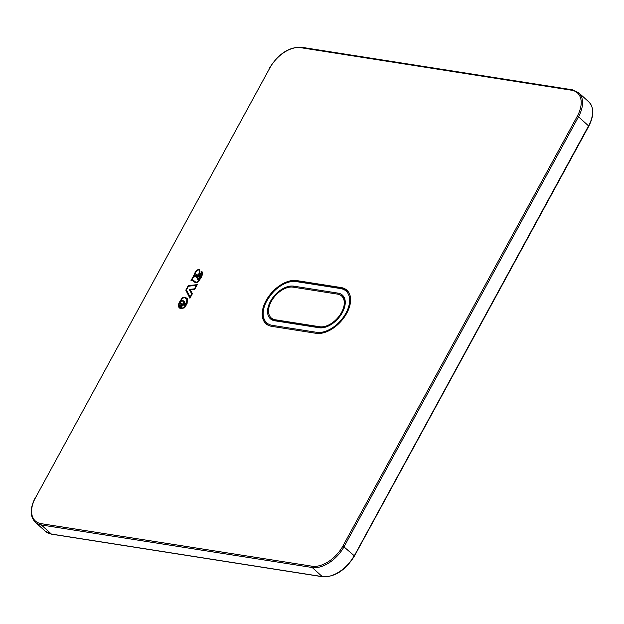 <?xml version="1.0" encoding="UTF-8"?>
<svg xmlns="http://www.w3.org/2000/svg" width="624" height="624" viewBox="0 0 624 624"><rect width="100%" height="100%" fill="white"/><g stroke="black" fill="none" stroke-linecap="round" stroke-linejoin="round"><path stroke-width="0.94" d="M296.673 280.574L341.086 287.547A27.261 16.505 -47.9 0 1 346.874 290.199A27.261 16.505 -47.9 0 1 344.066 317.507A27.261 16.505 -47.9 0 1 316.126 333.317L271.713 326.344A27.261 16.505 -47.9 0 1 265.925 323.692A27.261 16.505 -47.9 0 1 268.733 296.377A27.261 16.505 -47.9 0 1 296.673 280.574L297.391 281.221M199.337 275.972L201.731 271.573C202.995 273.468 202.371 276.12 199.852 279.505C198.409 282.04 196.833 283.054 195.133 282.539L192.683 280.714A5.569 3.377 -47.9 0 0 192.332 280.488A3.073 1.856 -47.9 0 0 191.888 280.348A1.334 0.811 -47.9 0 0 191.537 280.379A1.856 1.123 -47.9 0 0 191.272 280.48L193.76 275.527L194.134 275.808L194.384 274.412C195.211 271.378 196.919 269.654 199.501 269.256L200.023 271.986L197.948 277.54L198.019 278.827A0.749 0.452 -47.9 0 0 198.775 278.577L199.75 276.557A2.012 1.217 -47.9 0 0 199.501 276.081A2.012 1.217 -47.9 0 0 199.329 275.964L201.731 271.565L202.153 271.846M198.026 278.834L198.026 278.834A0.749 0.452 -47.9 0 0 198.783 278.585L199.758 276.565A2.012 1.217 -47.9 0 0 199.508 276.089A2.012 1.217 -47.9 0 0 199.501 276.081L199.508 276.089M179.15 302.617L179.158 302.624A8.806 5.335 -47.9 0 0 178.831 303.529A8.806 5.335 -47.9 0 1 179.15 302.617L181.927 298.334A3.744 2.27 -47.9 0 1 182.59 297.679L185.078 297.164L187.372 298.662L187.13 303.358A39.842 24.125 -47.9 0 1 186.046 305.378A15.28 9.251 -47.9 0 1 185.102 306.93A4.025 2.441 -47.9 0 1 184.306 307.913L180.157 308.693L183.76 302.078L182.52 301.049A1.287 0.78 -47.9 0 0 181.397 301.189A1.123 0.679 -47.9 0 0 181.1 301.486A1.139 0.694 -47.9 0 0 180.859 301.86A1.888 1.139 -47.9 0 0 180.734 302.281A1.654 1.006 -47.9 0 0 180.687 302.656A1.474 0.897 -47.9 0 0 180.781 302.944L181.756 303.865L179.447 308.108L178.534 306.758L178.573 304.489A8.97 5.429 -47.9 0 1 178.823 303.521A8.97 5.429 -47.9 0 0 178.581 304.496L178.573 304.489M189.922 298.233L185.796 290.137L188.237 285.652L197.246 284.645L194.665 289.388L190.312 289.91L192.387 293.717L189.922 298.241L185.796 290.129L188.245 285.652L197.246 284.653M197.395 277.664L197.605 279.396A1.459 0.881 -47.9 0 0 198.253 279.412L198.276 279.404A1.693 1.022 -47.9 0 0 199.001 278.959L200.32 276.198A2.722 1.654 -47.9 0 0 200.039 275.613L201.755 272.462C202.168 274.287 201.38 276.588 199.407 279.373L199.399 279.396C198.104 281.572 196.849 282.454 195.632 282.04L193.136 280.168A6.279 3.806 -47.9 0 0 192.746 279.926A3.783 2.293 -47.9 0 0 192.215 279.755A2.044 1.24 -47.9 0 0 191.966 279.747L193.775 276.424L194.423 276.916L194.945 274.256C195.702 271.635 197.098 270.161 199.126 269.841L199.345 269.966M197.473 279.31L197.402 277.664L199.477 272.119L197.402 277.664M199.469 272.103L199.134 269.841L199.477 272.103M195.702 282.11L195.632 282.04C196.856 282.461 198.112 281.58 199.407 279.396L199.407 279.396C201.388 276.596 202.168 274.287 201.763 272.462L201.763 272.462M197.098 274.373L197.098 274.373A1.966 1.186 -47.9 0 0 196.739 274.264L196.326 274.318A0.811 0.491 -47.9 0 0 196.03 274.568A1.264 0.764 -47.9 0 0 195.78 274.895A1.622 0.983 -47.9 0 0 195.624 275.215A2.332 1.412 -47.9 0 0 195.484 275.636L196.911 277.789A33.922 20.545 -47.9 0 0 197.254 275.941L197.098 274.373A1.966 1.186 -47.9 0 0 196.739 274.256L196.318 274.318A0.811 0.491 -47.9 0 0 196.022 274.568A1.264 0.764 -47.9 0 0 195.772 274.895A1.622 0.983 -47.9 0 0 195.624 275.207L195.624 275.207A2.332 1.412 -47.9 0 0 195.491 275.644L195.741 276.658M196.661 274.927A1.256 0.757 -47.9 0 0 196.427 274.856L196.232 274.997A0.905 0.546 -47.9 0 0 196.147 275.168L196.139 275.192A1.622 0.983 -47.9 0 0 196.037 275.488L196.615 276.572A33.212 20.116 -47.9 0 0 196.685 276.128L196.661 274.927M189.283 289.458L194.454 288.834L196.373 285.316L188.448 286.205L186.436 289.895L190.07 297.024L191.74 293.966L189.283 289.458L194.462 288.842L196.373 285.324M184.018 307.585L180.882 308.326L184.018 307.585A3.315 2.005 -47.9 0 0 184.673 306.782A14.563 8.822 -47.9 0 0 185.578 305.292A39.133 23.696 -47.9 0 0 186.638 303.319L186.896 299.192M180.874 308.318L184.462 301.743L182.996 300.518A1.997 1.209 -47.9 0 0 181.256 300.737L181.225 300.768A1.833 1.108 -47.9 0 0 180.742 301.244A1.849 1.123 -47.9 0 0 180.359 301.844L180.344 301.876A2.597 1.576 -47.9 0 0 180.172 302.453A2.371 1.435 -47.9 0 0 180.118 302.944L180.118 302.983A2.192 1.326 -47.9 0 0 180.258 303.42L181.061 304.208L179.509 307.055L179.135 304.325A8.26 5 -47.9 0 1 179.369 303.436L179.369 303.436A8.096 4.906 -47.9 0 1 179.665 302.593L182.247 298.623A3.034 1.841 -47.9 0 1 182.793 298.085L184.634 297.718L186.771 299.091L186.646 303.319A39.133 23.696 -47.9 0 1 185.585 305.3L185.578 305.292M184.025 307.593A3.315 2.005 -47.9 0 0 184.681 306.782L184.673 306.774A14.563 8.822 -47.9 0 0 185.585 305.3M185.593 303.958A1.521 0.92 -47.9 0 0 185.398 303.233A1.521 0.92 -47.9 0 0 185.359 303.194L184.478 302.585L183.292 304.754L183.869 305.331A1.513 0.92 -47.9 0 0 184.181 305.37A1.24 0.749 -47.9 0 0 184.548 305.276A1.303 0.788 -47.9 0 0 185.468 304.356A1.295 0.788 -47.9 0 0 185.593 303.958M184.306 304.762A0.803 0.491 -47.9 0 0 184.423 304.769L185.032 304.145A0.811 0.491 -47.9 0 0 184.907 303.748L184.509 303.467L184.314 304.769A0.803 0.491 -47.9 0 0 184.423 304.777L185.032 304.161A0.811 0.491 -47.9 0 0 184.93 303.763L184.922 303.763M201.731 271.573L202.153 271.853M190.991 280.613L193.76 275.527L194.134 275.816L194.392 274.42C195.218 271.378 196.919 269.662 199.508 269.256M195.616 282.017L193.144 280.176A6.279 3.806 -47.9 0 0 192.754 279.926A3.783 2.293 -47.9 0 0 192.215 279.755A2.044 1.24 -47.9 0 0 191.974 279.747L191.966 279.747M196.615 276.572L196.622 276.58A33.212 20.116 -47.9 0 0 196.693 276.136L196.661 274.934M179.158 302.624L181.927 298.334A3.744 2.27 -47.9 0 1 182.598 297.687L185.086 297.172L187.372 298.662M179.447 308.116L178.534 306.758L178.581 304.496M180.905 303.163L181.756 303.865M183.76 302.078L180.164 308.693M184.462 301.743L182.996 300.518A1.997 1.209 -47.9 0 0 181.264 300.745L181.225 300.768A1.833 1.108 -47.9 0 0 180.742 301.252A1.849 1.123 -47.9 0 0 180.367 301.852L180.352 301.883A2.597 1.576 -47.9 0 0 180.18 302.461A2.371 1.435 -47.9 0 0 180.118 302.952L180.125 302.991A2.192 1.326 -47.9 0 0 180.266 303.42L180.398 303.67M181.061 304.208L179.509 307.055M185.406 303.233A1.521 0.92 -47.9 0 0 185.367 303.202L184.478 302.593L183.3 304.762L183.877 305.331M190.07 297.024L191.747 293.974L189.29 289.466M319.706 326.75A19.438 11.77 -47.9 0 0 339.628 315.479A19.438 11.77 -47.9 0 0 341.632 296.002A19.438 11.77 -47.9 0 0 337.506 294.115L293.093 287.141A19.438 11.77 -47.9 0 0 273.172 298.412A19.438 11.77 -47.9 0 0 271.167 317.881A19.438 11.77 -47.9 0 0 275.293 319.777L319.706 326.75L320.408 327.382M296.127 281.572A26.075 15.787 -47.9 0 0 266.869 300.737A26.075 15.787 -47.9 0 0 272.259 325.346L316.672 332.319A26.075 15.787 -47.9 0 0 345.93 313.154A26.075 15.787 -47.9 0 0 340.54 288.545L296.127 281.572A0.952 0.702 98.9 0 1 296.837 281.135C278.242 276.775 252.314 313.271 266.651 324.02A27.019 16.364 -47.9 0 0 268.944 325.58M338.044 293.124A20.623 12.488 -47.9 0 1 342.311 312.585A20.623 12.488 -47.9 0 1 319.168 327.748L274.755 320.767A20.623 12.488 -47.9 0 1 270.488 301.306A20.623 12.488 -47.9 0 1 293.631 286.143L338.044 293.124A0.952 0.702 98.9 0 0 338.013 294.208M319.168 327.748A0.952 0.702 -81.1 0 1 319.87 327.311C333.06 330.829 352.42 302.741 342.35 296.338A19.672 11.911 -47.9 0 0 340.072 294.934M274.755 320.767A0.952 0.702 -81.1 0 1 275.457 320.338L271.573 318.568A19.672 11.911 -47.9 0 0 275.176 320.369M293.631 286.143A0.952 0.702 98.9 0 0 293.592 287.219M269.942 316.446A19.672 11.911 -47.9 0 0 271.573 318.568M272.212 326.422A0.952 0.702 -81.1 0 1 272.259 325.346M316.625 333.388A0.952 0.702 -81.1 0 1 316.672 332.319M297.125 281.276A0.952 0.702 98.9 0 0 296.837 281.135L341.25 288.116A0.952 0.702 98.9 0 0 340.54 288.545M341.539 288.257A0.952 0.702 98.9 0 0 341.25 288.116L347.272 290.878A27.019 16.364 -47.9 0 1 349.058 293.007M51.995 534.152A0.952 0.702 -81.1 0 1 51.683 534.199L322.569 576.748A0.952 0.702 -81.1 0 1 322.28 576.607A28.447 17.222 -47.9 0 0 354.198 555.695L342.927 545.992A27.495 16.653 -47.9 0 1 312.078 566.21A0.952 0.702 -81.1 0 0 312.203 567.505A28.447 17.222 -47.9 0 0 344.12 546.601L578.487 116.789L577.294 116.181L342.927 545.992M45.357 531.297L35.272 522.194A28.447 17.222 -47.9 0 0 41.317 524.963L51.394 534.058A0.952 0.702 -81.1 0 0 51.683 534.199L45.357 531.297A28.447 17.222 -47.9 0 0 51.394 534.058L322.28 576.607L312.203 567.505L41.317 524.963A0.952 0.702 -81.1 0 1 41.184 523.661L312.078 566.21M354.128 556.101L588.565 125.884L578.487 116.789A28.447 17.222 -47.9 0 0 578.643 92.703L572.317 89.801A0.952 0.702 98.9 0 0 571.615 90.23L300.721 47.681A0.952 0.702 -81.1 0 1 301.431 47.252C289.13 46.839 278.522 53.734 269.599 67.946L269.872 67.899A27.495 16.653 -47.9 0 1 300.721 47.681M588.494 126.29L588.565 125.884A28.447 17.222 -47.9 0 0 588.728 101.806L578.643 92.703M572.606 89.942A0.952 0.702 98.9 0 0 572.317 89.801L301.431 47.252M577.294 116.181A27.495 16.653 -47.9 0 0 571.615 90.23M269.701 68.203L35.506 497.71L269.872 67.899M35.435 498.116L35.233 497.757C29.866 508.349 29.882 516.493 35.272 522.194M35.506 497.71A27.495 16.653 -47.9 0 0 41.184 523.661M341.819 288.218L341.086 287.547M276.019 320.424L275.293 319.777M319.87 327.311L275.457 320.338M267.704 324.971L266.651 324.02M348.325 291.829L347.272 290.878M322.569 576.748C334.87 577.161 345.478 570.266 354.401 556.054L588.767 126.243C594.134 115.651 594.118 107.507 588.728 101.806M343.504 297.695L341.632 296.002M273.039 319.574L271.167 317.881"/></g></svg>
